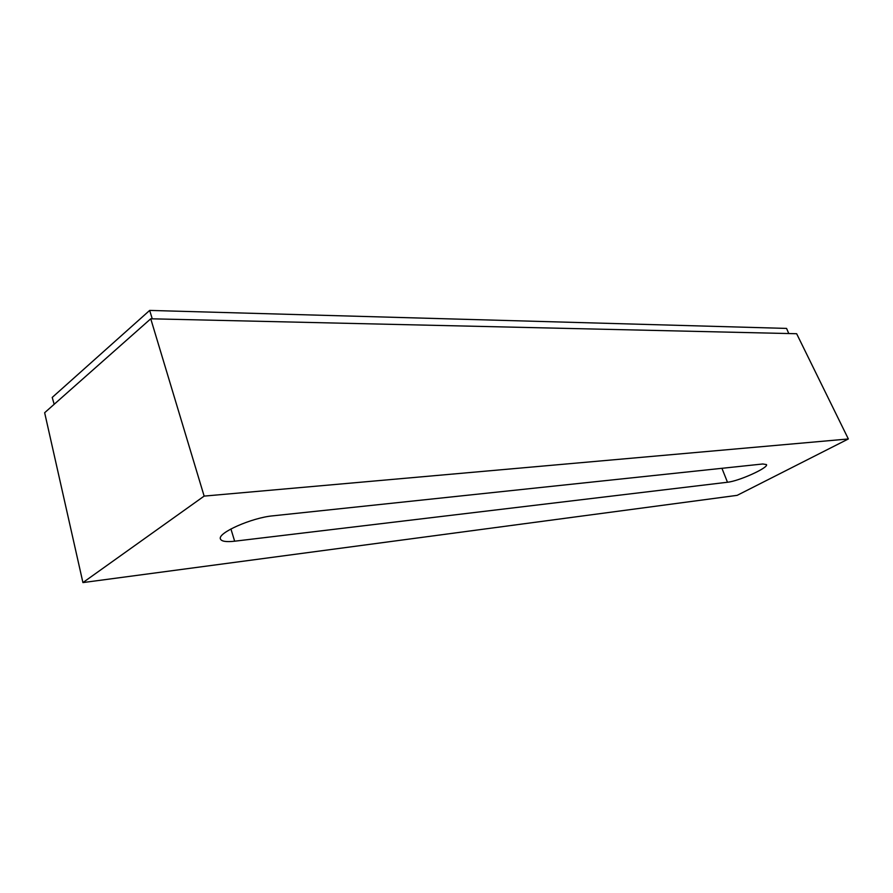 <?xml version="1.0" encoding="UTF-8"?>
<svg xmlns="http://www.w3.org/2000/svg" width="893" height="893" viewBox="0 0 893 893"><rect width="100%" height="100%" fill="white"/><g stroke="black" fill="none" stroke-linecap="round" stroke-linejoin="round"><path stroke-width="1.34" d="M272.901 515.83L762.801 463.98L766.484 464.583C768.806 467.664 738.745 481.215 727.482 482.242L234.658 541.203C226.208 542.151 221.464 541.404 220.437 538.981C217.178 533.032 251.904 517.639 272.901 515.83M54.172 404.295L52.218 397.43L149.667 310.418L786.566 328.412L788.776 333.536M82.926 582.582L204.14 496.106L848.35 438.965L737.16 495.347L82.926 582.582L44.65 412.722L150.75 318.79L204.14 496.106M150.75 318.79L796.645 333.725L848.35 438.965M152.256 318.823L149.667 310.418M727.482 482.242L721.935 468.3M234.658 541.203L230.919 528.957"/></g></svg>

